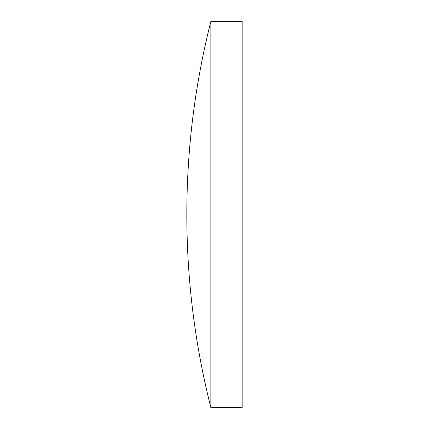 <?xml version="1.0" encoding="UTF-8"?>
<svg xmlns="http://www.w3.org/2000/svg" width="429" height="429" viewBox="0 0 429 429"><rect width="100%" height="100%" fill="white"/><g stroke="black" fill="none" stroke-linecap="round" stroke-linejoin="round"><path stroke-width="0.64" d="M210.853 407.55A787.644 787.644 0 0 1 210.853 21.45L210.853 407.55L242.171 407.55L242.171 21.45L210.853 21.45"/></g></svg>
